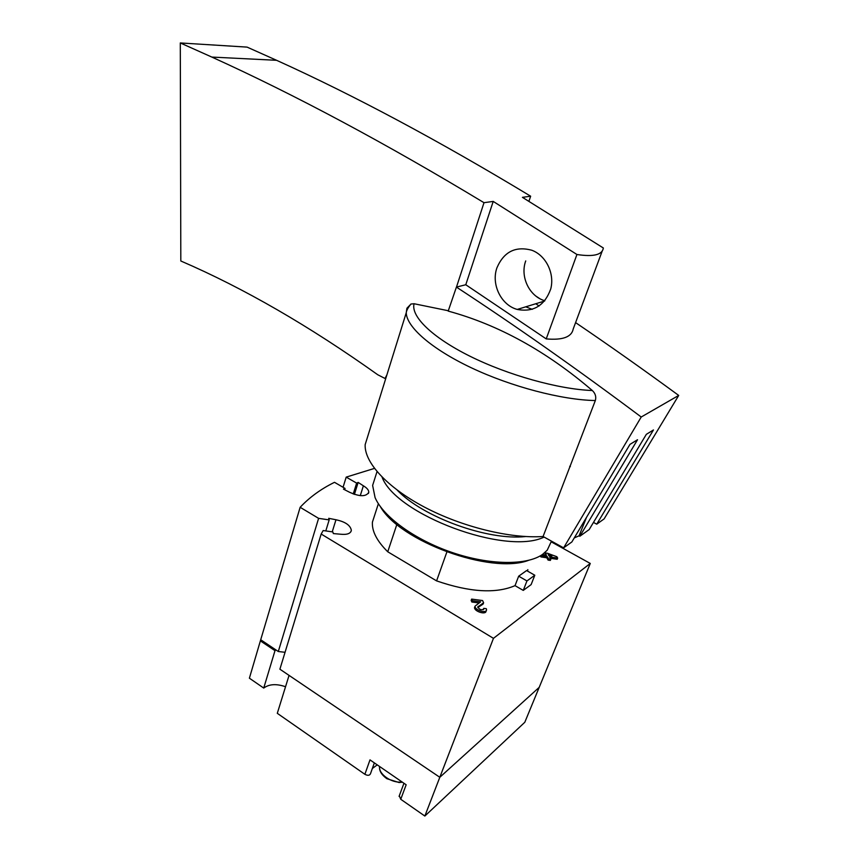 <?xml version="1.0" encoding="UTF-8"?>
<svg xmlns="http://www.w3.org/2000/svg" width="859" height="859" viewBox="0 0 859 859"><rect width="100%" height="100%" fill="white"/><g stroke="black" fill="none" stroke-linecap="round" stroke-linejoin="round"><path stroke-width="1.29" d="M424.851 816.05L524.806 722.269L539.194 687.361L439.808 777.288L424.851 816.05L400.745 799.267L399.295 795.778M377.23 764.864L372.355 768.483M374.46 468.402L346.198 477.121L356.635 483.112L358.16 482.414L363.378 485.807C366.997 487.966 368.79 490.124 368.779 492.304C366.127 496.813 359.706 496.792 349.516 492.239L343.46 489.136L345.028 488.417L334.505 482.318C321.062 488.921 309.605 497.243 300.145 507.293L318.603 518.353L329.18 519.899L328.707 518.321L335.976 519.759C345.297 521.767 350.418 525.3 351.342 530.336C350.644 533.6 347.025 534.899 340.497 534.212L333.335 533.579L332.841 531.936L323.177 530.551L321.169 534.04L279.894 669.193L439.808 777.288L289.053 675.389L277.296 713.324L364.882 774.303C367.727 775.784 369.595 775.591 370.487 773.723L374.352 762.878M285.542 686.728C276.415 683.603 269.135 684.043 263.734 688.07L249.389 678.191L260.374 640.878L274.998 650.671L263.734 688.07M300.145 507.293L260.374 640.878M275.954 649.952L274.998 650.671M364.882 774.303L369.993 759.882L406.157 784.782L400.745 799.267M321.169 534.04L493.463 638.344L590.273 563.45L551.328 541.889M523.26 590.401L531.12 584.614L534.803 575.24L526.599 570.569L518.675 576.185L515.024 585.645L523.26 590.401L526.954 580.942L534.803 575.24M515.024 585.645C495.901 593.848 469.755 592.27 436.587 580.888L387.753 551.789C376.897 541.02 371.786 531.13 372.419 522.111L374.986 514.197M527.834 569.624L527.587 571.128M540.3 555.837L540.912 556.933L546.786 557.781L548.085 560.079L550.372 560.401L550.855 559.198L549.545 556.911L557.663 558.092L557.19 559.284L550.329 558.296M557.663 558.092L556.857 556.707L547.451 553.26L545.186 552.928L545.218 555.011M471.634 599.099L472.353 600.72L480.643 601.815L475.07 606.132C474.351 609.997 486.398 613.895 486.548 609.847L486.323 608.698L483.757 608.355L483.875 608.977C481.598 610.427 479.558 609.761 477.754 606.991L483.606 602.782L482.575 600.548L471.634 599.099L471.151 600.409L471.87 602.019L478.903 602.943M477.84 607.549L483.112 604.081L483.606 602.782M483.273 609.707L483.757 608.355M475.07 606.475L474.576 607.442C473.857 611.307 485.893 615.216 486.054 611.157L486.28 610.566M446.852 552.036L436.587 580.888M396.858 524.419L387.753 551.789M345.028 488.417L344.62 489.737M261.072 639.998L278.305 651.519L285.059 652.292M318.603 518.353L278.305 651.519M329.18 519.899L325.797 530.926M335.976 519.759L332.229 531.85M493.463 638.344L439.808 777.288L539.194 687.361L590.273 563.45M346.198 477.121L343.063 487.278M356.635 483.112L353.232 494M358.16 482.414L354.402 494.408M363.378 485.807L360.265 495.654M518.675 576.185L526.954 580.942M545.186 552.928L546.474 555.193L542.297 554.592M546.786 557.781L547.258 556.578L541.385 555.73L540.912 556.933M547.258 556.578L548.568 558.876L548.085 560.079M548.568 558.876L550.855 559.198M551.929 555.988L548.246 554.635L548.751 555.526L551.929 555.988M472.353 600.72L471.87 602.019M574.274 537.917L579.063 535.812L579.857 536.241L589.177 529.573L646.344 434.332L653.463 429.951L596.737 524.173L604.124 518.89L678.707 395.43C643.541 369.66 609.16 345.382 575.584 322.608M563.611 547.859L641.222 417.012C576.797 368.812 515.196 325.507 456.419 287.089L448.194 311.098C498.327 324.702 546.367 351.17 592.323 390.523C595.373 393.422 596.382 396.772 595.341 400.541L543.081 536.499L563.611 547.859L571.858 541.965L629.958 444.382L637.528 439.733L579.857 536.241M543.081 536.499C510.364 538.808 461.766 526.857 424.228 506.993C386.625 487.107 364.227 462.11 365.161 444.629L368.221 434.826M593.472 522.422L596.737 524.173M569.721 466.276L570.344 466.598M641.222 417.012L678.707 395.43M386.926 374.782L385.047 378.497L377.767 374.76C309.315 326.012 243.666 288.087 180.82 260.986L180.293 42.95L211.829 57.07C295.024 94.801 385.745 143.346 484.004 202.692L493.216 201.414L576.937 254.5L546.217 338.897C562.656 340.336 571.654 337.029 573.211 328.997L602.213 251.053M528.919 201.285L530.647 196.206L522.422 197.345L603.351 247.993C602.309 254.865 593.494 257.024 576.937 254.5M456.419 287.089L465.782 284.748L493.216 201.414M456.483 287.078L484.004 202.692M530.647 196.206C439.035 140.812 354.348 95.51 276.587 60.302L247.091 47.116L180.293 42.95M595.341 400.541C561.904 399.983 511.116 386.657 471.194 367.727C431.207 348.786 406.554 326.86 406.243 312.762L406.93 308.22L411.01 304.022L414.092 303.742L448.677 310.818M525.74 306.824L532.258 309.326M525.729 260.921C519.878 276.652 529.359 296.473 544.831 300.736M539.119 305.987L535.758 303.753M496.964 267.729C503.922 251.676 515.583 245.857 531.925 250.28C546.045 255.574 554.817 273.549 550.737 288.968C544.66 305.643 533.493 312.472 517.236 309.433C501.076 305.149 490.951 284.265 496.964 267.729M465.782 284.748L546.217 338.897M539.516 298.481L536.016 296.172M586.525 517.333L579.063 535.812M525.622 536.542C487.858 540.826 422.821 517.107 397.223 490.135M544.134 537.079C505.768 555.87 395.634 514.487 382.051 477.089M551.467 541.138L547.215 550.211L542.598 554.377C526.964 565.587 489.501 565.254 452.092 552.487C414.682 539.763 383.211 516.699 375.072 497.576L372.623 485.41L375.362 476.831M528.414 560.412C490.543 574.607 399.542 541.127 380.365 506.606M401.98 781.905C392.048 783.666 378.25 774.077 379.603 766.496M399.091 782.538L386.883 778.716L399.091 782.538L402.42 782.205M478.162 606.347L477.787 607.367M592.323 390.523C558.543 389.288 507.787 375.093 469.766 356.12C431.658 337.136 410.666 316.133 414.092 303.742M403.955 783.268L399.07 796.379M379.592 766.496C379.055 770.727 381.482 774.797 386.883 778.716M378.379 503.707L372.419 522.111M351.342 530.336L350.901 531.732M368.779 492.304L368.414 493.442M475.07 606.132L474.576 607.442M410.989 303.989C408.068 307.543 406.49 310.464 406.243 312.762L365.161 444.629M211.829 57.07L276.587 60.302M517.236 309.433L544.563 301.047M377.026 471.612L372.623 485.41"/></g></svg>
